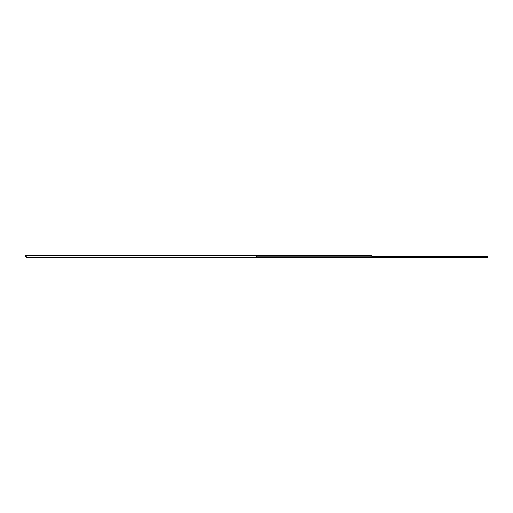 <?xml version="1.0" encoding="UTF-8"?>
<svg xmlns="http://www.w3.org/2000/svg" width="513" height="513" viewBox="0 0 513 513"><rect width="100%" height="100%" fill="white"/><g stroke="black" fill="none" stroke-linecap="round" stroke-linejoin="round"><path stroke-width="0.77" d="M26.253 255.923L26.253 257.584L256.5 257.571L256.5 255.923L26.253 255.923L26.253 255.474L256.5 255.474L256.5 255.923M26.253 255.403L26.016 256.705L25.65 256.705L25.65 255.038L26.253 255.038L26.253 255.474M26.253 255.038L256.5 255.038L256.5 255.474M371.925 256.32L487.35 256.32L487.35 257.962L257.558 257.808M487.35 256.32L371.925 256.096M371.925 255.557L256.5 255.551L371.925 255.551L371.925 257.808L142.21 257.584M487.35 257.205L371.925 257.205M371.925 257.154L256.5 257.154M256.5 256.263L371.925 256.263M26.253 257.584L256.5 257.584"/></g></svg>

